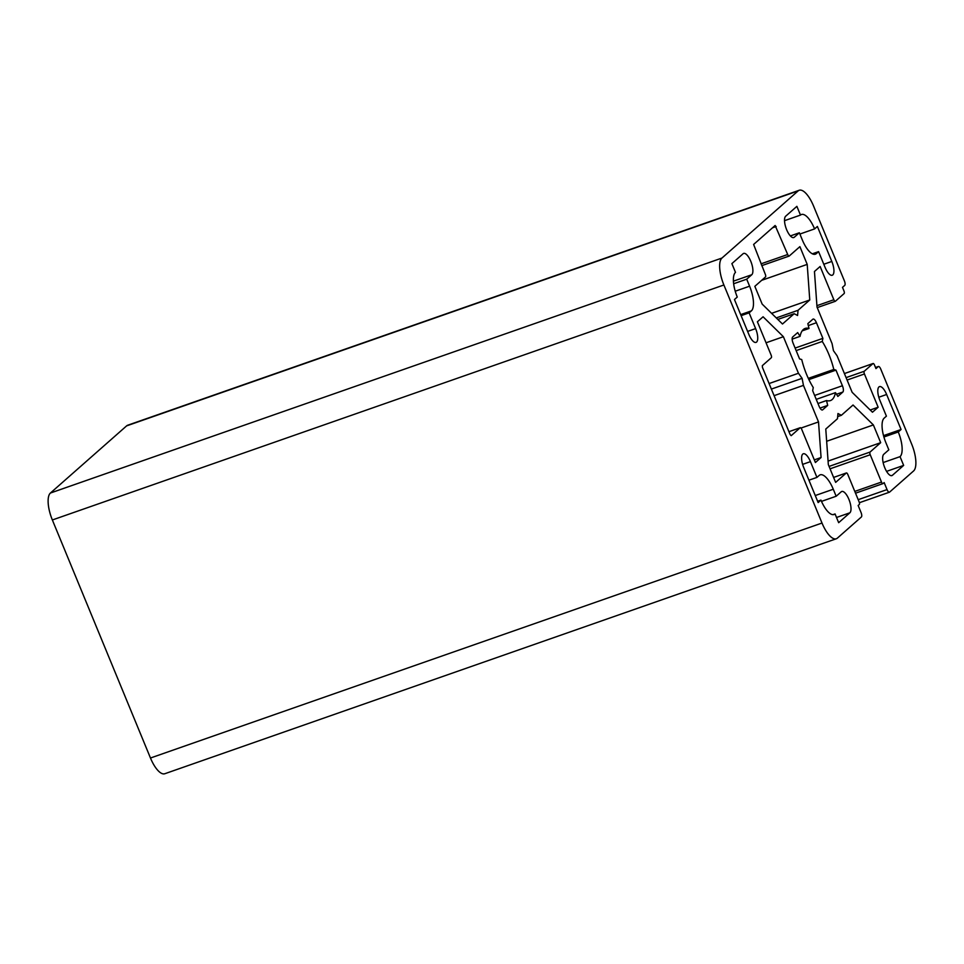 <?xml version="1.0" encoding="UTF-8"?>
<svg xmlns="http://www.w3.org/2000/svg" width="964" height="964" viewBox="0 0 964 964"><rect width="100%" height="100%" fill="white"/><g stroke="black" fill="none" stroke-linecap="round" stroke-linejoin="round"><path stroke-width="1.45" d="M797.686 332.58L792.673 336.99A5.35 1.964 70.7 0 0 793.131 343.268L799.578 358.909L801.735 359.572A38.223 13.99 70.7 0 0 813.267 387.552L812.652 390.649L819.099 406.29A5.35 1.964 70.7 0 0 822.437 409.953A5.35 1.964 70.7 0 0 822.69 409.808L827.69 405.398L826.522 400.542A38.223 13.99 70.7 0 0 830.39 400.59A38.223 13.99 70.7 0 0 835.475 392.649L837.861 396.445L842.861 392.035A5.35 1.964 70.7 0 0 842.403 385.745L835.969 370.116L833.8 369.453A38.223 13.99 70.7 0 0 822.268 341.461L822.882 338.364L816.436 322.735A5.35 1.964 70.7 0 0 813.098 319.06A5.35 1.964 70.7 0 0 812.845 319.217L807.844 323.627L809.013 328.471A38.223 13.99 70.7 0 0 805.145 328.435A38.223 13.99 70.7 0 0 800.06 336.364L797.686 332.58M836.306 538.768L164.772 773.743A22.931 8.399 -109.3 0 1 150.468 758.017L52.357 519.97A22.931 8.399 -109.3 0 1 50.417 493.038L126.609 425.883A22.931 8.399 -109.3 0 1 127.694 425.232L799.228 190.257A22.931 8.399 -109.3 0 1 813.532 205.983L844.404 280.898A3.82 1.398 -109.3 0 1 844.729 285.38L842.488 287.356L843.934 290.863A2.289 0.844 -109.3 0 1 844.127 293.55L835.378 301.262A2.289 0.844 -109.3 0 1 835.27 301.322A2.289 0.844 -109.3 0 1 833.848 299.744L820.135 266.486L814.46 271.499L817.014 307.082L832.077 343.63L833.45 350.679L837.077 355.764L852.14 392.3L872.468 412.231L878.144 407.23L864.431 373.972A2.289 0.844 -109.3 0 1 864.238 371.273L872.986 363.573A2.289 0.844 -109.3 0 1 873.095 363.5A2.289 0.844 -109.3 0 1 874.517 365.079L875.963 368.573L878.204 366.609A3.82 1.398 -109.3 0 1 878.385 366.501A3.82 1.398 -109.3 0 1 880.771 369.116L911.643 444.03A22.931 8.399 -109.3 0 1 913.583 470.962L889.603 492.098A3.82 1.398 -109.3 0 1 889.423 492.206A3.82 1.398 -109.3 0 1 887.037 489.592L884.157 482.578L883.036 483.567A2.289 0.844 -109.3 0 1 882.928 483.639A2.289 0.844 -109.3 0 1 881.494 482.06L870.239 454.755A2.289 0.844 -109.3 0 1 870.046 452.068L880.686 442.681L873.372 424.931L853.044 405.001L841.355 415.315L837.969 413.52L837.475 418.725L825.774 429.04L828.329 464.624L835.643 482.386L846.296 472.999A2.289 0.844 -109.3 0 1 846.404 472.938A2.289 0.844 -109.3 0 1 847.826 474.505L859.081 501.81A2.289 0.844 -109.3 0 1 859.273 504.509L858.153 505.498L861.045 512.499A3.82 1.398 -109.3 0 1 861.37 516.981L837.391 538.117A22.931 8.399 -109.3 0 1 836.306 538.768A22.931 8.399 -109.3 0 1 822.003 523.042L723.892 284.983A22.931 8.399 -109.3 0 1 721.952 258.051L798.144 190.896A22.931 8.399 -109.3 0 1 799.228 190.257M884.169 418.135L886.41 416.159L879.915 400.409A11.472 4.193 -109.3 0 1 879.493 386.624A11.472 4.193 -109.3 0 1 886.639 394.481L901.075 429.498L898.267 431.968A21.027 7.7 -109.3 0 1 900.039 456.647L903.654 465.395L892.447 475.276A11.472 4.193 -109.3 0 1 891.905 475.601A11.472 4.193 -109.3 0 1 884.446 466.95A11.472 4.193 -109.3 0 1 883.783 454.273L888.832 449.827L885.94 442.825A21.027 7.7 -109.3 0 1 884.169 418.135M818.593 251.628L816.351 253.604A21.027 7.7 -109.3 0 1 815.363 254.195A21.027 7.7 -109.3 0 1 802.253 239.783L799.373 232.77L794.324 237.216A11.472 4.193 -109.3 0 1 793.782 237.542A11.472 4.193 -109.3 0 1 786.323 228.902A11.472 4.193 -109.3 0 1 785.672 216.213L796.879 206.344L800.481 215.093A21.027 7.7 -109.3 0 1 801.47 214.502A21.027 7.7 -109.3 0 1 814.58 228.914L817.376 226.444L831.812 261.449A11.472 4.193 -109.3 0 1 832.233 275.246A11.472 4.193 -109.3 0 1 825.088 267.377L818.593 251.628L812.351 253.809M816.942 477.397L819.183 475.421A21.027 7.7 -109.3 0 1 820.171 474.83A21.027 7.7 -109.3 0 1 833.282 489.242L836.162 496.243L841.211 491.797A11.472 4.193 -109.3 0 1 841.753 491.471A11.472 4.193 -109.3 0 1 849.212 500.123A11.472 4.193 -109.3 0 1 849.862 512.8L838.668 522.681L835.053 513.933A21.027 7.7 -109.3 0 1 834.065 514.511A21.027 7.7 -109.3 0 1 820.954 500.099L818.159 502.569L803.723 467.564A11.472 4.193 -109.3 0 1 803.301 453.779A11.472 4.193 -109.3 0 1 810.447 461.636L816.942 477.397L808.929 480.193M746.702 279.186L749.594 286.188A21.027 7.7 -109.3 0 1 751.366 310.878L749.124 312.854L755.619 328.603A11.472 4.193 -109.3 0 1 756.041 342.389A11.472 4.193 -109.3 0 1 748.895 334.532L734.46 299.527L737.267 297.057A21.027 7.7 -109.3 0 1 735.496 272.366L731.881 263.618L743.087 253.737A11.472 4.193 -109.3 0 1 743.63 253.424A11.472 4.193 -109.3 0 1 751.089 262.063A11.472 4.193 -109.3 0 1 751.751 274.752L746.702 279.186L733.652 283.753M765.488 276.957L754.848 286.332L762.163 304.094L782.491 324.012L794.179 313.71L797.565 315.493L798.059 310.288L809.76 299.973L807.205 264.389L799.891 246.639L789.239 256.014A2.289 0.844 -109.3 0 1 789.13 256.087A2.289 0.844 -109.3 0 1 787.709 254.508L775.14 225.492L753.619 244.458L765.296 274.258A2.289 0.844 -109.3 0 1 765.488 276.957M763.078 316.782L757.391 321.795L771.104 355.053A2.289 0.844 -109.3 0 1 771.296 357.74L762.331 365.645L762.452 367.441L790.167 434.656L791.191 435.668L800.156 427.763A2.289 0.844 -109.3 0 1 800.265 427.703A2.289 0.844 -109.3 0 1 801.687 429.269L815.399 462.527L821.075 457.514L818.52 421.931L803.458 385.383L802.084 378.334L798.457 373.261L783.395 336.713L763.078 316.782M901.075 429.498L883.53 435.632M898.267 431.968L883.904 436.993M900.039 456.647L883.144 462.563M903.654 465.395L886.579 471.372M800.06 336.364L792.143 339.135M794.179 313.71L777.815 319.433M798.059 310.288L776.261 317.915M809.76 299.973L771.586 313.336M807.205 264.389L761.656 280.331M821.075 457.514L814.315 459.888M818.52 421.931L800.988 428.064M803.458 385.383L774.092 395.662M802.084 378.334L771.381 389.082M798.457 373.261L769.091 383.539M783.395 336.713L766.043 342.786M809.013 328.471L802.132 330.881M841.355 415.315L837.68 416.593M873.372 424.931L826.654 441.283M880.686 442.681L828.076 461.093M878.144 407.23L870.191 410.013M822.882 338.364L795.107 348.076M822.268 341.461L796.156 350.607M833.8 369.453L808.302 378.37M835.969 370.116L808.88 379.587M835.475 392.649L816.255 399.373M826.522 400.542L817.966 403.542M827.69 405.398L820.015 408.085M749.124 312.854L741.111 315.662M820.954 500.099L817.617 501.268M835.053 513.933L832.92 514.68M836.162 496.243L821.497 501.376M814.58 228.914L799.891 234.047M800.481 215.093L784.527 220.672M799.373 232.77L790.372 235.927M822.003 523.042L150.468 758.017M723.892 284.983L52.357 519.97M721.952 258.051L50.417 493.038M886.639 394.481L878.807 397.228M892.447 475.276L891.278 475.686M816.351 253.604L814.219 254.351M833.282 489.242L815.255 495.544M789.01 256.099L761.741 265.642L789.13 256.087M787.709 254.508L761.006 263.847M776.165 226.504L772.574 227.757M749.594 286.188L735.219 291.224M751.366 310.878L740.689 314.613M800.156 427.763L788.938 431.691L800.265 427.703M846.296 472.999L833.607 477.433L846.404 472.938M870.046 452.068L829.064 466.407M870.239 454.755L830.052 468.817M881.494 482.06L854.791 491.411M882.795 483.651L855.538 493.194L882.928 483.639M887.037 489.592L858.201 499.677M878.204 366.609L875.529 367.537M872.986 363.573L844.416 373.562L873.095 363.5M864.238 371.273L846.091 377.623M864.431 373.972L847.079 380.045M833.848 299.744L816.906 305.672M835.149 301.334L817.231 307.612L835.27 301.322M798.144 190.896L126.609 425.883M816.436 322.735L808.314 325.567M842.403 385.745L814.64 395.457M842.861 392.035L836.487 394.264M751.751 274.752L733.411 281.163M755.619 328.603L747.606 331.411M810.447 461.636L802.614 464.383M849.862 512.8L836.523 517.475M831.812 261.449L823.798 264.257M794.324 237.216L793.155 237.626M859.382 502.714L889.423 492.206M875.517 367.501L878.385 366.501"/></g></svg>

